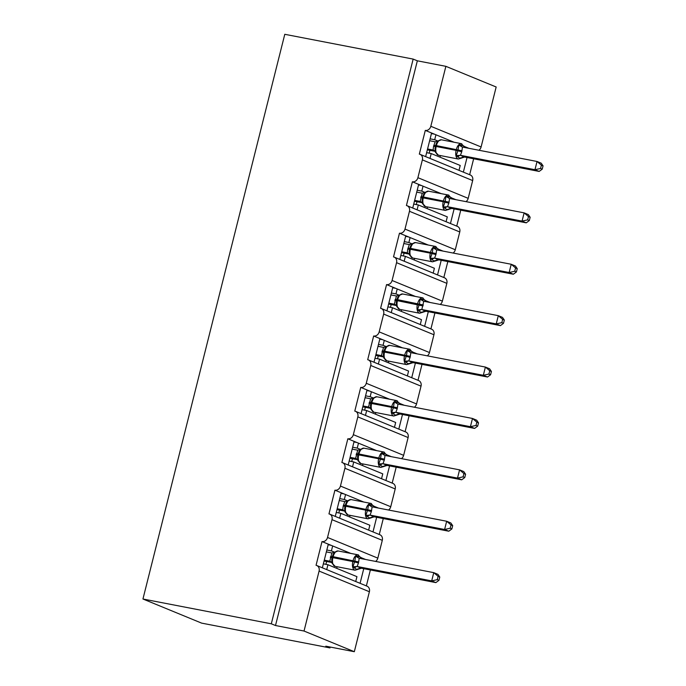 <?xml version="1.0" encoding="UTF-8"?>
<svg xmlns="http://www.w3.org/2000/svg" width="686" height="686" viewBox="0 0 686 686"><rect width="100%" height="100%" fill="white"/><g stroke="black" fill="none" stroke-linecap="round" stroke-linejoin="round"><path stroke-width="1.03" d="M425.637 156.64L431.58 132.99L425.294 130.4A5.119 4.33 112.3 0 0 430.817 126.284L445.874 66.328L417.345 60.814L413.161 59.09L284.784 34.3L142.945 599.007L201.615 623.12L329.983 647.91L330.206 647.044M425.294 130.4L419.335 154.127A5.119 4.33 -67.7 0 1 420.038 154.333A5.119 4.33 -67.7 0 1 422.37 159.889L417.903 177.683A5.119 4.33 112.3 0 1 412.38 181.799L406.421 205.526A5.119 4.33 -67.7 0 1 407.124 205.731A5.119 4.33 -67.7 0 1 409.465 211.288L404.997 229.081A5.119 4.33 112.3 0 1 399.475 233.197L393.515 256.916A5.119 4.33 -67.7 0 1 394.218 257.13A5.119 4.33 -67.7 0 1 396.551 262.687L392.083 280.48A5.119 4.33 112.3 0 1 386.561 284.596L380.601 308.314A5.119 4.33 -67.7 0 1 381.305 308.529A5.119 4.33 -67.7 0 1 383.645 314.085L379.169 331.878A5.119 4.33 112.3 0 1 373.656 335.994L367.696 359.713A5.119 4.33 -67.7 0 1 368.399 359.927A5.119 4.33 -67.7 0 1 370.732 365.484L366.264 383.277A5.119 4.33 112.3 0 1 360.742 387.393L354.782 411.111A5.119 4.33 -67.7 0 1 355.485 411.317A5.119 4.33 -67.7 0 1 357.826 416.882L353.35 434.667A5.119 4.33 112.3 0 1 347.836 438.783L341.877 462.51A5.119 4.33 -67.7 0 1 342.58 462.716A5.119 4.33 -67.7 0 1 344.912 468.272L340.445 486.065A5.119 4.33 112.3 0 1 334.922 490.181L328.963 513.908A5.119 4.33 -67.7 0 1 329.666 514.114A5.119 4.33 -67.7 0 1 331.998 519.671L327.531 537.464A5.119 4.33 112.3 0 1 322.008 541.58L328.302 544.161L322.36 567.811M322.008 541.58L316.057 565.298A5.119 4.33 -67.7 0 1 316.76 565.513L367.053 586.178A5.119 4.33 -67.7 0 1 369.385 591.735L354.319 651.7L304.027 631.034L275.506 625.521L417.345 60.814M328.302 544.161L332.659 545.953L331.415 550.892L334.596 552.204M360.999 557.598L361.659 557.872L361.479 558.601M332.659 545.953L350.82 553.422M331.415 550.892L326.828 550.009M363.752 568.677L360.081 583.314M370.371 569.955L366.367 585.895M334.922 490.181L341.208 492.762L335.265 516.412M341.208 492.762L345.564 494.555L344.329 499.502L347.502 500.806M373.913 506.208L374.573 506.474L374.385 507.203M345.564 494.555L363.734 502.023M344.329 499.502L339.742 498.611M376.665 517.278L372.987 531.916M383.277 518.556L379.272 534.497M347.836 438.783L354.122 441.372L348.179 465.022M354.122 441.372L358.478 443.156L357.235 448.104L360.416 449.407M386.818 454.809L387.479 455.075L387.298 455.813M358.478 443.156L376.648 450.625M357.235 448.104L352.647 447.221M389.571 465.88L385.901 480.517M396.191 467.157L392.186 483.098M360.742 387.393L367.027 389.974L361.085 413.624M367.027 389.974L371.392 391.766L370.148 396.705L373.33 398.009M399.732 403.411L400.392 403.677L400.204 404.414M371.392 391.766L389.554 399.226M370.148 396.705L365.561 395.822M402.485 414.49L398.806 429.119M409.096 415.767L405.092 431.708M373.656 335.994L379.941 338.575L373.999 362.225M379.941 338.575L384.297 340.367L383.054 345.307L386.235 346.619M412.646 352.012L413.298 352.287L413.118 353.016M384.297 340.367L402.468 347.828M383.054 345.307L378.475 344.423M415.399 363.091L411.72 377.729M422.01 364.369L418.006 380.31M386.561 284.596L392.846 287.177L386.913 310.827M392.846 287.177L397.211 288.969L395.968 293.908L399.149 295.22M425.552 300.614L426.212 300.888L426.023 301.617M397.211 288.969L415.373 296.438M395.968 293.908L391.38 293.025M428.304 311.693L424.625 326.33M434.915 312.97L430.919 328.911M399.475 233.197L405.76 235.778L399.818 259.428M405.76 235.778L410.117 237.57L408.873 242.518L412.054 243.822M438.465 249.215L439.117 249.49L438.937 250.219M410.117 237.57L428.287 245.039M408.873 242.518L404.294 241.626M441.218 260.294L437.539 274.932M447.829 261.572L443.825 277.513M412.38 181.799L418.666 184.38L412.732 208.038M418.666 184.38L423.03 186.172L421.787 191.12L424.968 192.423M451.371 197.825L452.031 198.091L451.851 198.82M423.03 186.172L441.192 193.641M421.787 191.12L417.199 190.228M454.123 208.896L450.445 223.533M460.743 210.173L456.739 226.114M355.717 581.522L356.943 576.652L327.942 564.732L323.355 563.849M326.716 569.603L327.942 564.732M368.631 530.124L369.857 525.253L340.848 513.334L336.269 512.451M339.63 518.204L340.848 513.334M381.536 478.725L382.762 473.855L353.762 461.944L349.174 461.052M352.535 466.814L353.762 461.944M394.45 427.335L395.676 422.465L366.667 410.545L362.088 409.653M365.449 415.416L366.667 410.545M407.364 375.937L408.582 371.066L379.581 359.147L374.993 358.264M378.355 364.017L379.581 359.147M420.269 324.538L421.496 319.667L392.495 307.748L387.907 306.865M391.269 312.619L392.495 307.748M433.183 273.139L434.401 268.269L405.4 256.35L400.813 255.466M404.174 261.22L405.4 256.35M446.089 221.741L447.315 216.87L418.314 204.951L413.727 204.068M417.088 209.822L418.314 204.951M431.58 132.99L435.936 134.782L434.701 139.721L437.874 141.024M464.285 146.427L464.937 146.693L464.756 147.43M435.936 134.782L454.106 142.242M434.701 139.721L430.113 138.838M467.037 157.506L463.359 172.135M473.649 158.783L469.644 174.724M459.003 170.342L460.22 165.472L431.22 153.561L426.632 152.669M430.002 158.432L431.22 153.561M304.027 631.034L319.093 571.069A5.119 4.33 -67.7 0 0 316.76 565.513M329.983 647.91L325.799 646.186L354.319 651.7M430.817 126.284L481.109 146.958L496.167 86.993L445.874 66.328M481.109 146.958A5.119 4.33 112.3 0 1 478.922 150.251M417.903 177.683L468.195 198.348L472.663 180.564A5.119 4.33 -67.7 0 0 470.33 174.999L420.038 154.333M468.195 198.348A5.119 4.33 112.3 0 1 466.008 201.641M404.997 229.081L455.29 249.747L459.757 231.954A5.119 4.33 -67.7 0 0 457.425 226.397L407.124 205.731M455.29 249.747A5.119 4.33 112.3 0 1 453.103 253.04M392.083 280.48L442.376 301.145L446.843 283.352A5.119 4.33 -67.7 0 0 444.511 277.796L394.218 257.13M442.376 301.145A5.119 4.33 112.3 0 1 440.189 304.438M379.169 331.878L429.47 352.544L433.938 334.751A5.119 4.33 -67.7 0 0 431.597 329.194L381.305 308.529M429.47 352.544A5.119 4.33 112.3 0 1 427.284 355.837M366.264 383.277L416.556 403.943L421.024 386.149A5.119 4.33 -67.7 0 0 418.692 380.593L368.399 359.927M416.556 403.943A5.119 4.33 112.3 0 1 414.37 407.235M353.35 434.667L403.642 455.341L408.119 437.548A5.119 4.33 -67.7 0 0 405.778 431.991L355.485 411.317M403.642 455.341A5.119 4.33 112.3 0 1 401.456 458.634M340.445 486.065L390.737 506.731L395.205 488.947A5.119 4.33 -67.7 0 0 392.872 483.381L342.58 462.716M390.737 506.731A5.119 4.33 112.3 0 1 388.55 510.024M327.531 537.464L377.823 558.13L382.291 540.336A5.119 4.33 -67.7 0 0 379.958 534.78L329.666 514.114M377.823 558.13A5.119 4.33 112.3 0 1 375.636 561.422M275.506 625.521L271.313 623.806L413.161 59.09M142.945 599.007L271.313 623.806M467.715 147.833L464.799 147.276M464.937 146.693L468.855 148.305M454.801 199.232L451.885 198.666M441.895 250.63L438.98 250.064M428.982 302.029L426.066 301.463M416.076 353.427L413.152 352.861M403.162 404.817L400.247 404.26M390.257 456.216L387.333 455.65M377.343 507.614L374.427 507.048M364.429 559.013L361.513 558.447M452.031 198.091L455.941 199.703M439.117 249.49L443.036 251.102M426.212 300.888L430.122 302.492M413.298 352.287L417.217 353.89M400.392 403.677L404.303 405.289M387.479 455.075L391.397 456.687M374.573 506.474L378.483 508.086M361.659 557.872L365.569 559.476M434.349 134.13L431.434 133.564M421.444 185.52L418.529 184.963M408.53 236.919L405.615 236.353M395.625 288.317L392.701 287.751M382.711 339.716L379.795 339.15M369.805 391.114L366.881 390.548M356.892 442.504L353.976 441.947M343.986 493.903L341.062 493.345M331.072 545.301L328.157 544.735M433.569 146.324L435.37 146.478L435.001 148.716L435.61 152.626L435.661 151.666L433.08 150.037L433.569 146.324L435.156 141.796L429.633 140.733M461.429 157.789L459.569 158.097L456.19 155.636L457.888 150.8L458.857 145.003L461.001 144.909L464.148 146.195L464.096 147.156L464.148 146.195A3.756 3.627 -56.4 0 0 464.774 147.516M542.232 169.159L543.055 165.866L541.383 165.18L540.559 168.473L542.232 169.159L539.162 171.431L464.611 157.034L458.351 159.041A7.332 3.842 -79.1 0 1 457.965 158.92A7.332 3.842 -79.1 0 1 456.139 150.354L461.747 151.769L460.417 155.31L464.722 157.051A3.756 3.627 -56.4 0 0 461.121 158.243M539.162 171.431L534.969 169.708L460.546 155.336M540.559 168.473L534.969 169.708L537.035 161.476L462.484 147.07L461.747 151.769M541.383 165.18L537.035 161.476L541.228 163.191L543.055 165.866M427.344 149.84L434.933 151.306M434.367 150.688L433.08 150.037M427.567 148.965L432.952 150.002A3.756 3.627 -56.4 0 1 434.135 150.517L438.38 155.182A7.332 3.842 100.9 0 1 437.994 155.062A7.332 3.842 100.9 0 1 436.167 146.495L435.353 146.427L435.001 148.716M438.637 140.587L436.545 142.928L435.353 146.444M435.156 141.796L438.328 141.042M456.19 155.636L460.417 155.31M458.857 145.003L462.235 147.001M425.732 191.986L423.648 194.318L422.439 197.825L422.087 200.115L422.705 204.025L422.756 203.065L420.175 201.435L422.242 193.186L416.728 192.123M448.515 209.187L446.663 209.496L443.276 207.026L445.231 201.204L445.951 196.402L448.095 196.299L451.234 197.594L451.191 198.554L451.234 197.594A3.756 3.627 -56.4 0 0 451.868 198.914M529.318 220.558L530.149 217.265L528.477 216.579L527.645 219.863L529.318 220.558L526.248 222.83L451.697 208.433L445.437 210.431A7.332 3.842 -79.1 0 1 445.051 210.319A7.332 3.842 -79.1 0 1 443.225 201.753L448.841 203.167L447.504 206.709L451.808 208.441A3.756 3.627 -56.4 0 0 448.215 209.642M526.248 222.83L522.063 221.106L447.632 206.735M527.645 219.863L522.063 221.106L524.13 212.866L449.579 198.468L448.841 203.167M528.477 216.579L524.13 212.866L528.323 214.589L530.149 217.265M414.438 201.23L422.027 202.696M421.453 202.087L420.175 201.435M414.653 200.363L420.046 201.401M423.622 194.361L422.439 197.825L423.253 197.894A7.332 3.842 100.9 0 0 425.08 206.46A7.332 3.842 100.9 0 0 425.474 206.58L445.437 210.431M422.242 193.186L425.423 192.44M443.276 207.026L447.504 206.709M445.951 196.402L449.321 198.4M412.818 243.384L410.734 245.717L409.533 249.224L409.182 251.513L409.791 255.424L409.842 254.463L407.261 252.825L407.75 249.121L409.336 244.585L403.814 243.521M435.61 260.577L433.749 260.894L430.371 258.425L432.317 252.602L433.038 247.8L435.181 247.697L438.328 248.992L438.277 249.953L438.328 248.992A3.756 3.627 -56.4 0 0 438.954 250.313M516.412 271.956L517.235 268.663L515.563 267.969L514.74 271.262L516.412 271.956L513.342 274.228L438.92 259.848L432.532 261.829A7.332 3.842 -79.1 0 1 432.137 261.718A7.332 3.842 -79.1 0 1 430.319 253.151L435.927 254.566L434.598 258.108L438.92 259.848M513.342 274.228L509.149 272.505L434.727 258.133M514.74 271.262L509.149 272.505L511.216 264.264L436.665 249.867L435.927 254.566M515.563 267.969L511.216 264.264L515.409 265.988L517.235 268.663M401.524 252.628L409.113 254.094M408.547 253.486L407.261 252.825M401.747 251.762L407.132 252.8A3.756 3.627 -56.4 0 1 408.316 253.314L412.56 257.97A7.332 3.842 100.9 0 1 412.175 257.859A7.332 3.842 100.9 0 1 410.348 249.292L409.533 249.224L409.182 251.513M410.717 245.751L409.542 249.207M409.336 244.585L412.509 243.839M430.371 258.425L434.598 258.108M433.038 247.8L436.407 249.79M396.268 302.912L396.619 300.622L397.434 300.691A7.332 3.842 100.9 0 0 399.261 309.257A7.332 3.842 100.9 0 0 399.655 309.369L419.618 313.228A7.332 3.842 -79.1 0 1 419.232 313.108A7.332 3.842 -79.1 0 1 417.405 304.55L417.654 303.555A7.332 3.842 -79.1 0 1 422.653 297.835L402.682 293.985A7.332 3.842 100.9 0 0 397.683 299.705L396.868 299.628L396.268 302.878L396.885 306.822L396.937 305.862L394.356 304.224L396.422 295.983L390.909 294.92M422.696 311.976L420.844 312.293L417.457 309.823L419.412 304.001L420.132 299.199L422.267 299.096L425.414 300.391L425.371 301.351L425.414 300.391A3.756 3.627 -56.4 0 0 426.049 301.711M503.498 323.346L504.33 320.062L502.649 319.367L501.826 322.66L503.498 323.346L500.428 325.618L426.006 311.247L419.618 313.228M500.428 325.618L496.235 323.903L421.813 309.523L425.989 311.238A3.756 3.627 -56.4 0 0 422.387 312.43M501.826 322.66L496.235 323.903L498.31 315.663L423.759 301.265L421.813 309.523M502.649 319.367L498.31 315.663L502.495 317.386L504.33 320.062M388.619 304.027L396.199 305.493M395.633 304.884L394.356 304.224M388.833 303.161L394.227 304.198A3.756 3.627 -56.4 0 1 395.41 304.704A3.756 3.627 -56.4 0 0 395.41 304.704L399.655 309.369M399.912 294.774L397.829 297.107L396.637 300.605M396.422 295.983L399.604 295.229M417.457 309.823L421.684 309.506M420.132 299.199L423.502 301.188M386.998 346.173L384.906 348.514L383.714 352.029L383.363 354.302L383.971 358.221L384.023 357.26L381.442 355.622L383.508 347.382L377.995 346.319M409.791 363.374L407.93 363.683L404.551 361.222L406.498 355.399L407.218 350.597L409.362 350.495L412.509 351.789L412.458 352.75L412.509 351.789A3.756 3.627 -56.4 0 0 413.135 353.101M490.593 374.745L491.416 371.452L489.744 370.766L488.921 374.059L490.593 374.745L487.523 377.017L413.101 362.645L406.712 364.626A7.332 3.842 -79.1 0 1 406.318 364.506A7.332 3.842 -79.1 0 1 404.5 355.94L410.108 357.355L408.779 360.905L413.083 362.637A3.756 3.627 -56.4 0 0 409.482 363.829M487.523 377.017L483.33 375.293L408.907 360.922M488.921 374.059L483.33 375.293L485.396 367.061L410.845 352.655L410.108 357.355M489.744 370.766L485.396 367.061L489.59 368.785L491.416 371.452M375.705 355.425L383.294 356.892M382.728 356.274L381.442 355.622M375.928 354.551L381.313 355.597A3.756 3.627 -56.4 0 1 382.496 356.103L386.741 360.767A7.332 3.842 100.9 0 1 386.355 360.647A7.332 3.842 100.9 0 1 384.529 352.09L383.714 352.012L383.363 354.302M383.508 347.382L386.69 346.627M404.551 361.222L408.779 360.905M407.218 350.597L410.588 352.587M374.093 397.571L372.001 399.904L371.057 402.442L370.449 405.7L371.066 409.619L371.109 408.65L368.528 407.021L370.603 398.78L365.081 397.717M396.877 414.773L395.025 415.081L391.637 412.62L393.344 407.784L394.313 401.987L396.448 401.893L399.595 403.179L399.544 404.148L399.595 403.179A3.756 3.627 -56.4 0 0 400.23 404.5M477.679 426.143L478.511 422.85L476.83 422.164L476.007 425.457L477.679 426.143L474.609 428.416L400.058 414.018L393.798 416.025A7.332 3.842 -79.1 0 1 393.412 415.905A7.332 3.842 -79.1 0 1 391.586 407.338L397.203 408.753L395.865 412.295L400.187 414.044M474.609 428.416L470.416 426.692L395.994 412.32M476.007 425.457L470.416 426.692L472.491 418.46L397.94 404.054L397.203 408.753M476.83 422.164L472.491 418.46L476.676 420.184L478.511 422.85M362.8 406.824L370.38 408.29M369.814 407.673L368.528 407.021M363.014 405.949L368.408 406.995A3.756 3.627 -56.4 0 1 369.583 407.501A3.756 3.627 -56.4 0 0 369.583 407.501L373.827 412.166A7.332 3.842 100.9 0 1 373.441 412.046A7.332 3.842 100.9 0 1 371.615 403.488L370.8 403.411L370.457 405.58M371.984 399.947L370.809 403.428M370.603 398.78L373.784 398.026M391.637 412.62L395.865 412.295M394.313 401.987L397.683 403.985M361.179 448.97L359.095 451.302L357.895 454.809L357.543 457.099L358.152 461.009L358.203 460.049L355.622 458.42L357.689 450.17L352.175 449.116M383.971 466.171L382.111 466.48L378.732 464.019L380.43 459.183L381.399 453.386L383.543 453.292L386.69 454.578L386.638 455.538L386.69 454.578A3.756 3.627 -56.4 0 0 387.316 455.898M464.774 477.542L465.597 474.249L463.925 473.563L463.093 476.856L464.774 477.542L461.704 479.814L387.144 465.417L380.893 467.415A7.332 3.842 -79.1 0 1 380.498 467.303A7.332 3.842 -79.1 0 1 378.672 458.737L384.289 460.152L382.96 463.693L387.273 465.442M461.704 479.814L457.511 478.091L383.088 463.719M463.093 476.856L457.511 478.091L459.577 469.859L385.026 455.453L384.289 460.152M463.925 473.563L459.577 469.859L463.77 471.574L465.597 474.249M349.886 458.222L357.475 459.68M356.909 459.071L355.622 458.42M350.109 457.348L355.494 458.385M359.07 451.345L357.903 454.801M357.689 450.17L360.87 449.424M378.732 464.019L382.96 463.693M381.399 453.386L384.769 455.384M348.265 500.368L346.181 502.701L344.981 506.208L344.629 508.498L345.247 512.408L345.29 511.447L342.708 509.809L343.197 506.105L344.784 501.569L339.261 500.506M371.057 517.561L369.205 517.879L365.818 515.409L367.765 509.587L368.485 504.785L370.629 504.682L373.776 505.976L373.724 506.937L373.776 505.976A3.756 3.627 -56.4 0 0 374.402 507.297M451.86 528.94L452.691 525.648L451.011 524.962L450.188 528.246L451.86 528.94L448.79 531.213L374.239 516.815L367.979 518.813A7.332 3.842 -79.1 0 1 367.593 518.702A7.332 3.842 -79.1 0 1 365.767 510.135L371.375 511.55L370.046 515.092L374.367 516.841M448.79 531.213L444.597 529.489L370.174 515.117M450.188 528.246L444.597 529.489L446.672 521.249L372.121 506.851L371.375 511.55M451.011 524.962L446.672 521.249L450.856 522.972L452.691 525.648M336.98 509.612L344.561 511.079M343.995 510.47L342.708 509.809M337.195 508.746L342.588 509.784M346.164 502.735L344.989 506.191M344.784 501.569L347.965 500.823M365.818 515.409L370.046 515.092M368.485 504.785L371.863 506.774M335.36 551.767L333.276 554.099L332.324 556.629L331.715 559.896L332.333 563.806L332.384 562.846L329.803 561.208L331.87 552.967L326.356 551.904M358.152 568.96L356.291 569.277L352.913 566.808L354.859 560.985L355.58 556.183L357.723 556.08L360.862 557.375L360.819 558.335L360.862 557.375A3.756 3.627 -56.4 0 0 361.496 558.696M438.954 580.33L439.777 577.046L438.105 576.351L437.274 579.644L438.954 580.33L435.876 582.611L361.453 568.231L355.074 570.212A7.332 3.842 -79.1 0 1 354.679 570.1A7.332 3.842 -79.1 0 1 352.853 561.534L358.469 562.94L357.14 566.49L361.445 568.222A3.756 3.627 -56.4 0 0 357.843 569.414M435.876 582.611L431.691 580.888L357.269 566.516M437.274 579.644L431.691 580.888L433.758 572.647L359.207 558.25L358.469 562.94M438.105 576.351L433.758 572.647L437.951 574.371L439.777 577.046M324.066 561.011L331.655 562.477M331.089 561.868L329.803 561.208M324.289 560.145L329.674 561.182M333.267 554.108L332.324 556.629M331.87 552.967L335.051 552.221M352.913 566.808L357.14 566.49M355.58 556.183L358.95 558.172M319.093 571.069L369.385 591.735M331.998 519.671L382.291 540.336M344.912 468.272L395.205 488.947M357.826 416.882L408.119 437.548M370.732 365.484L421.024 386.149M383.645 314.085L433.938 334.751M396.551 262.687L446.843 283.352M409.465 211.288L459.757 231.954M422.37 159.889L472.663 180.564M429.899 150.328L429.187 153.167M416.994 201.727L416.282 204.565M404.08 253.125L403.368 255.964M391.174 304.524L390.463 307.354M378.26 355.923L377.549 358.752M365.355 407.312L364.643 410.151M352.441 458.711L351.729 461.549M339.536 510.11L338.824 512.948M326.622 561.508L325.91 564.338M464.825 147.524L461.378 143.648L441.407 139.79A7.332 3.842 100.9 0 0 436.416 145.509L436.167 146.495L456.139 150.354L456.387 149.368A7.332 3.842 -79.1 0 1 461.378 143.648A7.332 3.842 -79.1 0 1 461.764 143.768M461.995 150.783L435.601 145.458M433.818 145.338L435.576 145.526M460.598 155.353A3.756 2.435 -71.5 0 0 457.974 156.948M461.001 144.909A3.756 2.435 -71.5 0 0 462.321 147.027M451.92 198.923L448.473 195.047L428.501 191.188A7.332 3.842 100.9 0 0 423.502 196.908L423.253 197.894L443.225 201.753L443.473 200.766A7.332 3.842 -79.1 0 1 448.473 195.047A7.332 3.842 -79.1 0 1 448.858 195.158M449.09 202.173L422.687 196.839M420.664 197.722L422.456 197.877M420.912 196.736L422.67 196.925M425.474 206.58L421.23 201.916A3.756 3.627 -56.4 0 0 420.064 201.418M447.692 206.752A3.756 2.435 -71.5 0 0 445.068 208.347M448.095 196.299A3.756 2.435 -71.5 0 0 449.416 198.426M439.006 250.321L435.559 246.445L415.587 242.587A7.332 3.842 100.9 0 0 410.597 248.306L410.348 249.292L430.319 253.151L430.568 252.165A7.332 3.842 -79.1 0 1 435.559 246.445A7.332 3.842 -79.1 0 1 435.944 246.557M436.176 253.571L409.782 248.229M407.75 249.121L409.551 249.275M407.999 248.135L409.756 248.323M434.778 258.15A3.756 2.435 -71.5 0 0 432.154 259.745M438.903 259.84A3.756 3.627 -56.4 0 0 435.301 261.032M435.181 247.697A3.756 2.435 -71.5 0 0 436.502 249.824M423.271 304.97L397.683 299.705L397.434 300.691L423.022 305.956M426.1 301.72L422.653 297.835A7.332 3.842 -79.1 0 1 423.039 297.956M397.803 297.149L396.877 299.645M394.844 300.519L396.637 300.674M395.093 299.525L396.851 299.713M421.864 309.54A3.756 2.435 -71.5 0 0 419.249 311.144M422.267 299.096A3.756 2.435 -71.5 0 0 423.596 301.223M413.186 353.11L409.739 349.234L389.768 345.375A7.332 3.842 100.9 0 0 384.777 351.095L384.529 352.09L404.5 355.94L404.74 354.954A7.332 3.842 -79.1 0 1 409.739 349.234A7.332 3.842 -79.1 0 1 410.125 349.354M410.357 356.368L383.963 351.043M381.93 351.918L383.723 352.072M382.179 350.923L383.937 351.112M408.959 360.939A3.756 2.435 -71.5 0 0 406.335 362.534M409.362 350.495A3.756 2.435 -71.5 0 0 410.682 352.613M400.272 404.508L396.825 400.633L376.863 396.774A7.332 3.842 100.9 0 0 371.863 402.493L371.615 403.488L391.586 407.338L391.835 406.352A7.332 3.842 -79.1 0 1 396.825 400.633A7.332 3.842 -79.1 0 1 397.22 400.753M397.451 407.767L371.049 402.425M369.025 403.308L370.817 403.471M369.274 402.322L371.032 402.51M396.045 412.337A3.756 2.435 -71.5 0 0 393.43 413.932M400.17 414.035A3.756 3.627 -56.4 0 0 396.568 415.227M396.448 401.893A3.756 2.435 -71.5 0 0 397.777 404.011M357.543 457.099L357.895 454.809L358.709 454.878A7.332 3.842 100.9 0 0 360.536 463.444A7.332 3.842 100.9 0 0 360.922 463.565L380.893 467.415M387.367 455.907L383.92 452.031L363.949 448.172A7.332 3.842 100.9 0 0 358.958 453.892L358.709 454.878L378.672 458.737L378.921 457.751A7.332 3.842 -79.1 0 1 383.92 452.031A7.332 3.842 -79.1 0 1 384.306 452.143M384.537 459.166L358.143 453.823M356.111 454.707L357.903 454.861M356.36 453.72L358.118 453.909M360.922 463.565L356.677 458.9A3.756 3.627 -56.4 0 0 355.511 458.402M383.14 463.736A3.756 2.435 -71.5 0 0 380.516 465.331M387.264 465.434A3.756 3.627 -56.4 0 0 383.663 466.626M383.543 453.292A3.756 2.435 -71.5 0 0 384.863 455.41M344.629 508.498L344.981 506.208L345.795 506.277A7.332 3.842 100.9 0 0 347.622 514.843A7.332 3.842 100.9 0 0 348.008 514.963L367.979 518.813M374.453 507.306L371.006 503.43L351.043 499.571A7.332 3.842 100.9 0 0 346.044 505.29L345.795 506.277L365.767 510.135L366.015 509.149A7.332 3.842 -79.1 0 1 371.006 503.43A7.332 3.842 -79.1 0 1 371.4 503.541M371.623 510.555L345.23 505.222M343.197 506.105L344.998 506.259M343.446 505.119L345.204 505.308M348.008 514.963L343.772 510.298A3.756 3.627 -56.4 0 0 343.763 510.298A3.756 3.627 -56.4 0 0 342.597 509.792M370.226 515.135A3.756 2.435 -71.5 0 0 367.61 516.73M374.35 516.824A3.756 3.627 -56.4 0 0 370.749 518.024M370.629 504.682A3.756 2.435 -71.5 0 0 371.958 506.808M358.718 561.954L333.139 556.689L332.89 557.675L352.853 561.534L353.101 560.539A7.332 3.842 -79.1 0 1 358.101 554.828L338.129 550.969A7.332 3.842 100.9 0 0 333.139 556.689L332.316 556.612L332.075 557.607L332.89 557.675A7.332 3.842 100.9 0 0 334.708 566.242A7.332 3.842 100.9 0 0 335.102 566.353L355.074 570.212M361.548 558.704L358.101 554.828A7.332 3.842 -79.1 0 1 358.486 554.94M330.292 557.504L332.084 557.658M330.541 556.518L332.298 556.706M335.102 566.353L330.858 561.697A3.756 3.627 -56.4 0 0 329.692 561.191M357.32 566.533A3.756 2.435 -71.5 0 0 354.696 568.128M357.723 556.08A3.756 2.435 -71.5 0 0 359.044 558.207M440.395 155.568L439.992 157.163M427.481 206.966L427.086 208.561M414.576 258.365L414.173 259.96M401.662 309.763L401.259 311.35M388.756 361.153L388.353 362.748M375.842 412.552L375.439 414.147M362.928 463.95L362.534 465.545M350.023 515.349L349.62 516.944M337.109 566.747L336.715 568.342M458.351 159.041L438.38 155.182M437.316 141.333L441.407 139.79M436.553 142.92L435.353 146.427M422.439 197.825L422.096 199.995M424.411 192.732L428.501 191.188M432.532 261.829L412.56 257.97M411.497 244.13L415.587 242.587M398.583 295.52L402.682 293.985M406.712 364.626L386.741 360.767M385.678 346.919L389.768 345.375M384.915 348.505L383.714 352.012M393.798 416.025L373.827 412.166M372.764 398.317L376.863 396.774M359.858 449.716L363.949 448.172M346.945 501.114L351.043 499.571M332.075 557.607L331.724 559.896M334.039 552.513L338.129 550.969"/></g></svg>
